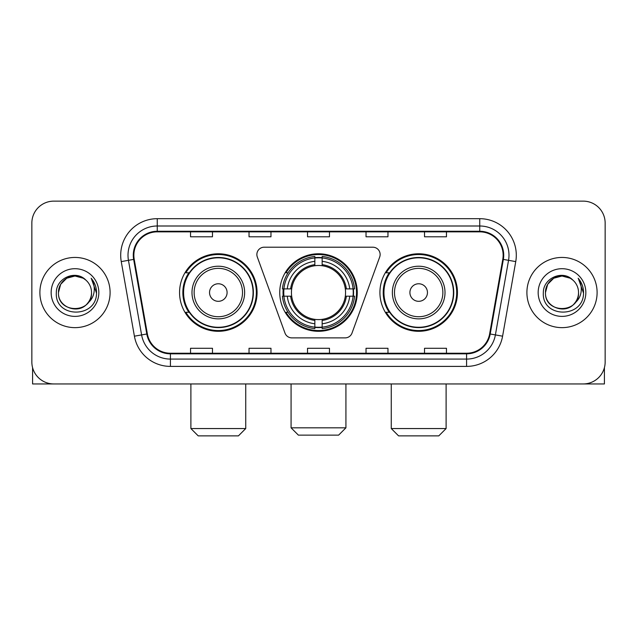 <?xml version="1.0" encoding="UTF-8"?>
<svg xmlns="http://www.w3.org/2000/svg" width="637" height="637" viewBox="0 0 637 637"><rect width="100%" height="100%" fill="white"/><g stroke="black" fill="none" stroke-linecap="round" stroke-linejoin="round"><path stroke-width="0.96" d="M256.87 254.513A7.31 7.31 0 0 0 257.308 257.014L284.986 333.063A7.31 7.31 0 0 0 291.857 337.881L345.143 337.881A7.31 7.31 0 0 0 352.014 333.063L379.692 257.014A7.31 7.31 0 0 0 372.82 247.204L264.18 247.204A7.31 7.31 0 0 0 256.87 254.513M379.923 292.542A38.753 38.753 0 0 0 418.684 331.296A38.753 38.753 0 0 0 457.438 292.542A38.753 38.753 0 0 0 418.684 253.781A38.753 38.753 0 0 0 379.923 292.542M279.747 292.542A38.753 38.753 0 0 0 318.5 331.296A38.753 38.753 0 0 0 357.253 292.542A38.753 38.753 0 0 0 318.5 253.781A38.753 38.753 0 0 0 279.747 292.542M179.562 292.542A38.753 38.753 0 0 0 218.316 331.296A38.753 38.753 0 0 0 257.077 292.542A38.753 38.753 0 0 0 218.316 253.781A38.753 38.753 0 0 0 179.562 292.542M188.855 312.281A35.465 35.465 0 0 1 188.855 272.795M283.226 296.197A35.465 35.465 0 0 1 283.226 288.887M389.223 312.281A35.465 35.465 0 0 1 389.223 272.795M31.85 223.069L31.85 362.007A21.937 21.937 0 0 0 53.787 383.944L583.213 383.944A21.937 21.937 0 0 0 605.15 362.007L605.15 223.069A21.937 21.937 0 0 0 583.213 201.133L53.787 201.133A21.937 21.937 0 0 0 31.85 223.069L31.85 362.007M39.892 292.542A35.099 35.099 0 0 0 74.991 327.641A35.099 35.099 0 0 0 110.097 292.542A35.099 35.099 0 0 0 74.991 257.444A35.099 35.099 0 0 0 39.892 292.542A35.099 35.099 0 0 0 74.991 327.641A35.099 35.099 0 0 0 110.097 292.542A35.099 35.099 0 0 0 74.991 257.444A35.099 35.099 0 0 0 39.892 292.542M526.903 292.542A35.099 35.099 0 0 0 562.009 327.641A35.099 35.099 0 0 0 597.108 292.542A35.099 35.099 0 0 0 562.009 257.444A35.099 35.099 0 0 0 526.903 292.542A35.099 35.099 0 0 0 562.009 327.641A35.099 35.099 0 0 0 597.108 292.542A35.099 35.099 0 0 0 562.009 257.444A35.099 35.099 0 0 0 526.903 292.542M133.858 255.246A23.402 23.402 0 0 1 157.259 231.844L479.741 231.844A23.402 23.402 0 0 1 502.784 259.307L489.63 333.899A23.402 23.402 0 0 1 466.587 353.232L170.413 353.232A23.402 23.402 0 0 1 147.37 333.899L134.216 259.307A23.402 23.402 0 0 1 133.858 255.246M133.276 255.246A23.983 23.983 0 0 0 133.643 259.41L146.789 334.003A23.983 23.983 0 0 0 170.413 353.822L466.587 353.822A23.983 23.983 0 0 0 490.211 334.003L503.357 259.41A23.983 23.983 0 0 0 479.741 231.263L157.259 231.263A23.983 23.983 0 0 0 133.276 255.246M121.253 261.592A36.564 36.564 0 0 1 157.259 218.682L479.741 218.682A36.564 36.564 0 0 1 515.747 261.592L502.593 336.185A36.564 36.564 0 0 1 466.587 366.394L170.413 366.394A36.564 36.564 0 0 1 134.407 336.185L121.253 261.592L128.451 260.326A29.246 29.246 0 0 1 157.259 226L479.741 226A29.246 29.246 0 0 1 508.549 260.326L495.395 334.911A29.246 29.246 0 0 1 466.587 359.085L170.413 359.085A29.246 29.246 0 0 1 141.605 334.911L128.451 260.326A29.246 29.246 0 0 1 128.013 255.246M583.213 201.133L53.787 201.133M53.787 383.944L583.213 383.944M605.15 362.007L605.15 223.069M490.211 334.003L495.395 334.911L508.549 260.326L515.747 261.592M307.528 231.844L307.528 236.797L329.472 236.797L329.472 231.844M249.035 231.844L249.035 236.797L270.972 236.797L270.972 231.844M190.535 231.844L190.535 236.797L212.471 236.797L212.471 231.844M366.028 231.844L366.028 236.797L387.965 236.797L387.965 231.844M424.529 231.844L424.529 236.797L446.465 236.797L446.465 231.844M329.472 353.232L329.472 348.28L307.528 348.28L307.528 353.232M270.972 353.232L270.972 348.28L249.035 348.28L249.035 353.232M212.471 353.232L212.471 348.28L190.535 348.28L190.535 353.232M387.965 353.232L387.965 348.28L366.028 348.28L366.028 353.232M446.465 353.232L446.465 348.28L424.529 348.28L424.529 353.232M85.82 280.057A16.53 16.53 0 0 1 91.521 292.542C92.532 313.858 57.457 313.858 58.469 292.542L60.682 284.277L66.734 278.226L74.991 276.012L83.256 278.226L85.82 280.057C75.676 269.427 56.152 278.178 56.335 292.542C54.479 318.054 95.845 318.723 96.513 293.776L96.545 292.542C96.482 287.12 94.682 282.358 91.139 278.258C93.83 282.685 94.786 287.446 93.989 292.542C93.217 296.874 91.107 300.417 87.659 303.156A16.53 16.53 0 0 0 91.521 292.542C92.532 313.858 57.457 313.858 58.469 292.542C58.214 282.295 68.748 273.679 78.9 276.482M87.659 303.156C78.884 315.012 57.609 307.432 58.469 292.542M51.151 292.542A23.84 23.84 0 0 0 74.991 316.382A23.84 23.84 0 0 0 98.831 292.542A23.84 23.84 0 0 0 74.991 268.703A23.84 23.84 0 0 0 51.151 292.542M91.298 278.441L96.537 293.163M32.583 367.629L32.583 383.944L117.407 383.944M338.613 435.135L298.387 435.135L291.077 427.825L345.923 427.825L338.613 435.135M322.155 327.155L322.155 328.628A36.269 36.269 0 0 0 354.586 296.197L353.113 296.197A34.804 34.804 0 0 1 322.155 327.155L322.155 323.771A31.444 31.444 0 0 0 349.729 296.197L345.31 296.197A27.057 27.057 0 0 0 322.155 265.733L322.155 257.929A34.804 34.804 0 0 1 353.113 288.887L354.586 288.887A36.269 36.269 0 0 0 322.155 256.456L322.155 257.929M283.887 296.197L282.414 296.197A36.269 36.269 0 0 0 314.845 328.628L314.845 327.155A34.804 34.804 0 0 1 283.887 296.197L287.271 296.197A31.444 31.444 0 0 0 314.845 323.771L314.845 319.352A27.057 27.057 0 0 0 345.31 296.197L346.385 296.197A28.124 28.124 0 0 1 322.155 320.427L322.155 323.771M314.845 257.929L314.845 256.456A36.269 36.269 0 0 0 282.414 288.887L283.887 288.887A34.804 34.804 0 0 1 314.845 257.929L314.845 261.313A31.444 31.444 0 0 0 287.271 288.887L291.69 288.887A27.057 27.057 0 0 0 314.845 319.352L314.845 320.427A28.124 28.124 0 0 1 290.615 296.197L287.271 296.197M283.959 296.197A34.732 34.732 0 0 1 283.959 288.887M322.155 258.001A34.732 34.732 0 0 0 314.845 258.001M353.041 288.887A34.732 34.732 0 0 1 353.041 296.197M353.113 288.887L349.729 288.887A31.444 31.444 0 0 0 322.155 261.313M349.729 296.197L353.113 296.197M314.845 323.771L314.845 327.155M345.31 288.887L349.729 288.887M322.155 319.392L322.155 320.427M314.845 319.352A27.057 27.057 0 0 1 291.69 296.197L290.615 296.197M322.155 327.084A34.732 34.732 0 0 1 314.845 327.084M287.271 288.887L283.887 288.887M314.845 265.685L314.845 261.313M322.155 265.733A27.057 27.057 0 0 0 291.69 288.887L290.615 288.887A28.124 28.124 0 0 1 314.845 264.65M322.155 265.685L322.155 264.65A28.124 28.124 0 0 1 346.385 288.887M288.075 272.795L286.005 272.795A38.029 38.029 0 0 1 356.529 292.542A38.029 38.029 0 0 1 286.005 312.281L288.075 312.281M238.429 435.867L198.211 435.867L190.893 428.55L245.739 428.55L238.429 435.867M227.09 292.542A8.775 8.775 0 0 0 218.316 283.768A8.775 8.775 0 0 0 209.541 292.542A8.775 8.775 0 0 0 218.316 301.317A8.775 8.775 0 0 0 227.09 292.542M244.64 292.542A26.324 26.324 0 0 0 218.316 266.218A26.324 26.324 0 0 0 191.992 292.542A26.324 26.324 0 0 0 218.316 318.866A26.324 26.324 0 0 0 244.64 292.542A26.324 26.324 0 0 1 218.316 318.866A26.324 26.324 0 0 1 191.992 292.542M253.056 292.542A34.732 34.732 0 0 0 218.316 257.81A34.732 34.732 0 0 0 183.583 292.542A34.732 34.732 0 0 0 218.316 327.275A34.732 34.732 0 0 0 253.056 292.542M256.345 292.542A38.029 38.029 0 0 1 185.821 312.281L189.348 312.281A35.059 35.059 0 0 0 241.519 318.834A35.059 35.059 0 0 0 241.519 266.25A35.059 35.059 0 0 0 189.348 272.795L185.821 272.795A38.029 38.029 0 0 1 256.345 292.542M438.789 435.867L398.571 435.867L391.261 428.55L446.107 428.55L438.789 435.867M427.459 292.542A8.775 8.775 0 0 0 418.684 283.768A8.775 8.775 0 0 0 409.909 292.542A8.775 8.775 0 0 0 418.684 301.317A8.775 8.775 0 0 0 427.459 292.542M445.008 292.542A26.324 26.324 0 0 0 418.684 266.218A26.324 26.324 0 0 0 392.36 292.542A26.324 26.324 0 0 0 418.684 318.866A26.324 26.324 0 0 0 445.008 292.542A26.324 26.324 0 0 1 418.684 318.866A26.324 26.324 0 0 1 392.36 292.542M453.417 292.542A34.732 34.732 0 0 0 418.684 257.81A34.732 34.732 0 0 0 383.944 292.542A34.732 34.732 0 0 0 418.684 327.275A34.732 34.732 0 0 0 453.417 292.542M456.705 292.542A38.029 38.029 0 0 1 386.181 312.281L389.709 312.281A35.059 35.059 0 0 0 441.879 318.834A35.059 35.059 0 0 0 441.879 266.25A35.059 35.059 0 0 0 389.709 272.795L386.181 272.795A38.029 38.029 0 0 1 456.705 292.542M604.417 367.629L604.417 383.944L519.593 383.944M572.83 280.057A16.53 16.53 0 0 1 578.531 292.542C579.543 313.858 544.468 313.858 545.479 292.542L547.693 284.277L553.744 278.226L562.009 276.012L570.266 278.226L572.83 280.057C562.694 269.427 543.162 278.178 543.345 292.542C541.49 318.054 582.855 318.723 583.524 293.776L583.556 292.542C583.5 287.12 581.692 282.358 578.149 278.258C580.848 282.685 581.796 287.446 581 292.542C580.227 296.874 578.117 300.417 574.67 303.156A16.53 16.53 0 0 0 578.531 292.542C579.543 313.858 544.468 313.858 545.479 292.542C545.224 282.295 555.759 273.679 565.911 276.482M574.67 303.156C565.895 315.012 544.619 307.432 545.479 292.542M538.169 292.542A23.84 23.84 0 0 0 562.009 316.382A23.84 23.84 0 0 0 585.849 292.542A23.84 23.84 0 0 0 562.009 268.703A23.84 23.84 0 0 0 538.169 292.542M578.308 278.441L583.548 293.163M479.741 218.682L479.741 231.263M128.451 260.326L133.643 259.41M170.413 366.394L170.413 353.822M466.587 353.822L466.587 366.394M134.407 336.185L146.789 334.003M503.357 259.41L508.549 260.326M157.259 218.682L157.259 231.263M495.395 334.911L502.593 336.185M322.155 319.352A27.057 27.057 0 0 0 345.31 296.197M314.845 327.41A35.059 35.059 0 0 0 322.155 327.41M353.368 296.197A35.059 35.059 0 0 0 353.368 288.887M322.155 257.667A35.059 35.059 0 0 0 314.845 257.667M242.506 292.542A24.182 24.182 0 0 0 218.316 268.36A24.182 24.182 0 0 0 194.134 292.542A24.182 24.182 0 0 0 218.316 316.724A24.182 24.182 0 0 0 242.506 292.542M442.866 292.542A24.182 24.182 0 0 0 418.684 268.36A24.182 24.182 0 0 0 394.494 292.542A24.182 24.182 0 0 0 418.684 316.724A24.182 24.182 0 0 0 442.866 292.542M345.923 383.944L345.923 427.825M291.077 383.944L291.077 427.825M245.739 383.944L245.739 428.55M190.893 383.944L190.893 428.55M446.107 383.944L446.107 428.55M391.261 383.944L391.261 428.55"/></g></svg>

